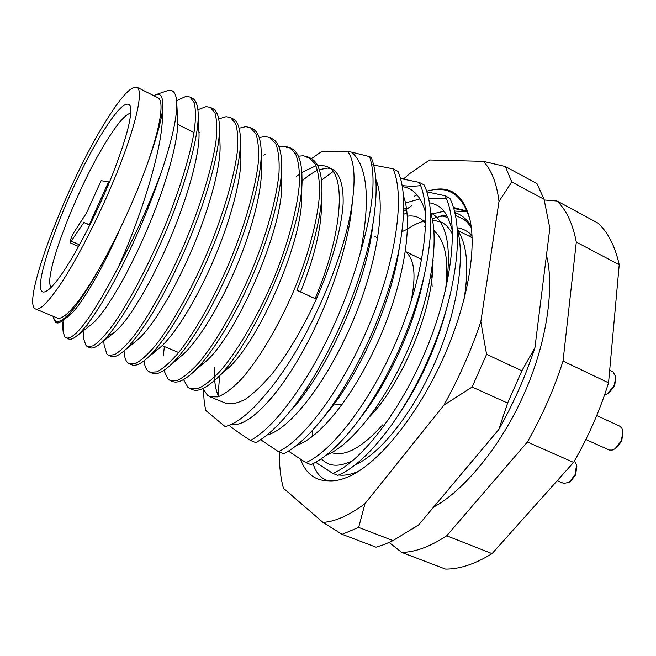 <?xml version="1.0" encoding="UTF-8"?>
<svg xmlns="http://www.w3.org/2000/svg" width="656" height="656" viewBox="0 0 656 656"><rect width="100%" height="100%" fill="white"/><g stroke="black" fill="none" stroke-linecap="round" stroke-linejoin="round"><path stroke-width="0.98" d="M445.49 290.337C449.18 260.227 445.309 240.334 433.862 230.674M425.613 226.738L424.514 226.525M407.466 229.092L401.866 231.781M405.4 251.625C414.576 258.685 416.404 275.536 410.902 302.17M342.112 404.58L334.199 403.998M308.73 387.835L304.999 390.73M147.403 163.754C155.169 142.459 160.105 125.329 162.221 112.381C163.746 99.409 161.95 93.406 156.817 94.382L153.693 95.637M52.898 316.159L54.727 320.341C57.941 323.662 64.198 319.857 73.488 308.919C69.085 314.675 65.362 318.668 62.32 320.899C59.22 323.146 56.941 323.572 55.457 322.17L53.595 318.562M63.87 319.661L63.214 332.264L64.829 336.938L68.7 339.004C70.372 339.718 72.709 338.963 75.711 336.758C85.649 329.041 99.318 308.992 116.711 276.619C134.472 242.523 149.543 207.14 161.925 170.453C172.544 138.432 177.464 115.44 176.685 101.475C175.997 93.07 173.159 89.396 168.174 90.454L155.972 94.595M203.057 388.459L207.452 395.289L209.904 396.757L217.866 396.88C224.401 394.272 231.822 388.819 240.129 380.505C256.873 362.358 277.275 328.836 292.986 292.543C308.246 256.48 318.349 217.915 319.587 192.454C319.636 180.4 318.111 170.822 315.011 163.721L308.55 157.153L303.236 155.767L298.39 156.177M183.549 379.586L187.887 387.286L190.199 388.696L197.809 388.655C204.123 385.925 211.339 380.324 219.481 371.854C235.906 353.404 256.168 319.505 271.978 282.941C287.353 246.607 297.791 207.895 299.456 182.458C299.726 170.429 298.423 160.9 295.561 153.881L289.444 147.469L284.343 146.19L278.948 146.887M308.55 157.153L310.747 158.268C318.299 162.196 322.039 173.094 321.965 190.945C321.875 214.602 312.108 254.151 296.84 290.239L315.126 298.628C342.26 234.299 346.819 174.307 327.41 166.714L321.891 165.214L317.545 165.419M316.003 165.714L301.842 172.405M299.628 173.971L296.323 176.53M218.817 396.585C215.307 389.992 213.93 380.349 214.684 367.639M301.924 181.089C307.508 176.087 312.748 172.487 317.643 170.289M319.324 169.601L327.582 168.092L330.034 168.436M83.091 330.96L83.894 339.562L86.043 345.614L87.592 346.729L93.291 345.794C98.359 342.366 104.484 336.003 111.668 326.704C126.354 306.598 145.796 270.723 162.13 232.724C178.096 195.012 190.412 155.538 194.373 130.282C195.832 118.392 195.767 109.167 194.184 102.598L189.937 97.014L185.976 96.358L176.62 100.655M104.132 345.384L106.969 354.174L108.675 355.355L114.784 354.609C120.114 351.321 126.469 345.122 133.857 335.995C148.912 316.233 168.535 280.776 184.762 243.073C200.605 205.648 212.528 166.321 216.004 141.015C217.21 129.101 216.882 119.81 215.029 113.144L210.387 107.379L206.181 106.6L197.891 109.691M86.887 326.721L87.232 324.523M124.041 350.862L124.246 353.346C124.681 357.766 125.804 360.857 127.608 362.62L129.47 363.859L135.972 363.293C141.557 360.16 148.141 354.109 155.726 345.154C171.142 325.729 190.937 290.674 207.058 253.257C222.778 216.119 234.315 176.94 237.324 151.602C238.284 139.654 237.702 130.298 235.586 123.541L230.559 117.604L226.115 116.694L218.694 118.916M144.025 360.849C144.591 365.663 145.903 369.033 147.969 370.952L149.986 372.255L156.866 371.862C162.704 368.869 169.51 362.973 177.284 354.183C193.044 335.093 213.003 300.423 229.018 263.302C244.622 226.435 255.783 187.411 258.333 162.04C259.054 150.052 258.226 140.638 255.848 133.799L250.453 127.699L245.787 126.657L239.12 128.223M163.869 370.41L168.059 379.176L170.232 380.529L177.481 380.316C183.557 377.454 190.568 371.706 198.53 363.08C214.635 344.31 234.741 310.034 250.658 273.191C266.147 236.595 276.939 197.727 279.038 172.323C279.53 160.31 278.464 150.839 275.84 143.91L270.083 137.645L265.188 136.489L259.194 137.563M265.401 154.094L263.909 155.234M164.369 346.532L163.36 355.478M66.215 337.988C75.112 339.874 92.496 316.225 118.367 267.049C135.357 235.488 149.88 203.286 161.925 170.453M189.937 97.014L192.315 98.22C195.668 99.884 197.595 104.591 198.12 112.348C199.777 134.496 184.828 188.182 162.417 239.366C139.556 291.805 113.176 334.101 98.843 344.81C95.071 347.647 92.143 348.623 90.044 347.729L87.592 346.729M210.387 107.379L212.733 108.568C216.66 110.528 218.883 116.079 219.399 125.23C220.834 148.371 206.574 200.621 185.017 249.657C163.024 299.972 137.063 340.981 121.885 352.625C117.26 356.2 113.66 357.438 111.094 356.339L108.675 355.355M230.559 117.604L232.872 118.777C237.423 121.065 239.94 127.526 240.424 138.186C241.597 162.155 227.976 212.888 207.288 259.801C186.165 307.984 160.695 347.713 144.837 360.21C139.269 364.605 134.947 366.146 131.856 364.834L129.47 363.859M250.453 127.699L252.732 128.855C257.964 131.487 260.785 138.941 261.203 151.224C262.072 175.874 249.05 225.008 229.223 269.78C208.993 315.839 184.098 354.297 167.715 367.54C161.122 372.879 155.997 374.765 152.34 373.215L149.986 372.255M270.083 137.645L272.33 138.785C278.283 141.819 281.408 150.339 281.719 164.353C282.269 189.518 269.796 236.972 250.838 279.612C231.511 323.523 207.255 360.718 190.519 374.617C182.827 381.005 176.833 383.293 172.553 381.48L170.232 380.529M286.533 147.305L290.526 148.092M289.444 147.469L291.666 148.592C298.39 152.053 301.826 161.712 301.973 177.587C304.359 230.412 248.575 354.552 213.257 381.423C204.385 388.983 197.464 391.722 192.495 389.639L190.199 388.696M445.022 195.75C459.216 222.532 452.369 286.008 426.621 348.516C400.873 411.025 360.685 462.357 332.797 473.378L337.815 475.387C354.297 468.474 372.255 451.623 391.698 424.826C417.29 388.614 439.331 340.185 450.147 294.782C460.02 250.813 459.913 218.628 449.827 198.235L445.022 195.75L426.835 191.823M419.233 182.384C432.476 208.846 424.694 272.535 398.651 335.675C372.624 398.823 332.887 451.041 305.885 462.619L310.993 464.661C324.162 458.667 338.586 445.785 354.273 426.015C386.31 385.146 416.191 319.595 426.498 264.253C432.976 228.477 432.189 202.04 424.129 184.918L419.233 182.384L400.521 178.539M392.952 168.764C405.203 194.889 396.445 258.784 370.115 322.58C343.793 386.368 304.532 439.504 278.447 451.656L283.654 453.739C294.159 448.54 305.639 438.626 318.094 423.989C354.658 381.3 392.321 298.66 401.169 236.66C405.424 207.657 404.35 185.886 397.946 171.347L392.952 168.764L371.673 164.697M360.554 252.019C348.771 294.249 331.854 334.224 309.796 371.927C287.697 408.065 267.919 430.918 250.477 440.471L255.791 442.595C263.999 438.2 272.945 430.631 282.638 419.906C322.219 377.331 367.811 277.111 374.691 210.904C377.413 187.649 376.273 169.847 371.255 157.514L369.533 156.62C376.273 176.038 373.289 207.837 360.554 252.019C370.55 199.457 367.565 166.157 351.616 152.118L369.533 156.62M203.713 390.115C203.639 398.094 204.377 404.941 205.943 410.656L225.106 426.572C234.044 424.457 244.655 417.019 256.947 404.26L269.132 390.123C306.967 344.302 345.655 256.57 352.338 201.654C355.667 177.12 354.166 160.408 347.828 151.511L322.096 151.208L311.436 158.637M411.919 205.418L403.629 211.511M327.41 166.714L332.772 169.437C339.915 173.922 343.646 185.681 343.113 203.983C341.391 229.772 331.05 266.32 314.782 302.572C301.785 330.05 287.804 353.486 272.847 372.87C263.236 384.268 254.241 392.952 245.877 398.905C238.062 403.194 231.396 404.654 225.877 403.292L209.904 396.757M544.226 199.982L557.034 201.031C566.341 209.92 572.77 223.622 576.304 242.13L563.028 361.062C554.025 389.106 542.135 416.093 527.367 442.021L446.703 535.788C430.098 546.71 415.092 552.245 401.677 552.393L389.123 542.471M557.034 201.031L598.059 223.13C607.997 232.298 615.057 246.164 619.223 264.737L608.547 382.825C599.92 410.492 588.268 437.011 573.59 462.406L492.049 553.631C475.018 564.094 459.495 569.244 445.473 569.08L401.677 552.393M446.703 535.788L492.049 553.631M573.59 462.406L527.367 442.021M563.028 361.062L608.547 382.825M619.223 264.737L576.304 242.13M305.409 156.858L309.624 157.76M103.353 261.367C92.258 281.842 82.303 297.693 73.488 308.919M162.221 112.381C164.59 140.327 143.492 211.191 118.367 267.049M407.269 216.209C414.854 215.111 421.004 217.554 425.728 223.54M433.116 260.038L432.837 264.179C433.034 310.14 401.595 384.154 369.476 416.847M119.9 229.256C99.769 274.749 78.605 309.042 68.495 316.143L62.32 320.899M176.685 101.475L177.62 119.605C179.236 138.744 165.853 186.452 146.099 231.978C125.944 278.644 103.066 315.913 91.299 324.531L76.67 336.003M197.751 124.607L198.94 131.987C200.383 152.036 187.632 198.53 168.6 242.228C149.158 287.082 126.583 323.228 113.98 332.699L108.117 335.569M198.981 132.701L199.457 132.356M219.457 127.149L220.014 144.41C221.252 165.23 209.084 210.437 190.765 252.314C172.052 295.372 149.847 330.403 136.538 340.661L123.082 351.649M240.424 138.186L240.826 156.874C241.834 178.334 230.199 222.195 212.61 262.261C194.619 303.507 172.856 337.438 158.99 348.402L153.307 352.01M261.227 153.488L261.391 169.379C262.129 191.355 251.002 233.798 234.135 272.051C216.89 311.485 195.627 344.318 181.335 355.913L169.166 366.294M281.711 166.804L281.686 181.95C284.425 228.132 233.823 341.161 203.59 363.186L198.317 367.048M301.94 180.244L301.727 194.594C303.638 241.4 256.357 346.762 225.746 370.214L214.988 379.865M321.391 201.113L321.506 207.312C320.833 230.551 313.847 258.767 300.555 291.945M250.477 440.471C241.383 434.584 234.217 429.541 228.969 425.359M347.828 151.511L351.616 152.118M332.797 473.378L315.626 462.3M305.885 462.619L288.394 451.123M278.447 451.656L260.645 439.692M420.611 185.591C415.65 186.329 409.492 186.329 402.136 185.591M446.392 198.719L428.581 198.424M467.367 211.798L454.485 211.06M447.827 217.431L440.955 215.758M472.041 236.029L468.532 235.914M472.008 235.438C467.671 231.051 462.693 228.493 457.093 227.739M463.841 300.317L464.341 297.406C469.155 266.262 466.875 243.811 457.503 230.059M331.575 452.615C344.941 457.019 361.981 447.769 382.686 424.867M445.162 291.731L446.875 281.244C451.336 244.024 445.891 221.162 430.533 212.651M406.991 212.888L403.506 214.364M102.91 131.946C117.498 108.699 126.6 100.032 130.216 105.936C132.627 114.972 126.715 137.875 112.479 174.635C98.613 209.42 79.007 248.214 64.19 270.485C55.785 283.031 49.495 290.091 45.321 291.658C25.937 299.48 67.863 186.812 102.91 131.946M130.765 113.193C125.87 113.947 118.219 122.565 107.797 139.047C78.146 185.148 42.041 277.873 51.168 287.328M60.262 284.548C48.077 302.482 39.836 310.616 35.539 308.968C20.516 303.556 67.453 181.819 105.993 120.909C120.811 97.072 131.11 85.838 136.907 87.215C143.164 90.061 137.448 119.556 120.827 162.819C104.263 206.009 78.9 256.783 60.262 284.548M136.907 87.215L157.989 97.793C164.91 100.975 159.966 130.618 143.779 173.692C127.633 216.701 102.262 266.984 83.189 294.306C70.709 311.936 62.09 319.833 57.334 317.996L35.539 308.968M83.861 222.491L70.118 242.761C69.921 240.744 71.274 237.16 74.177 232.003L86.42 213.184L101.122 180.671L108.576 181.876L89.265 224.59L83.861 222.491L89.798 225.156M108.576 181.876L109.38 182.245M89.265 224.59L89.938 224.893M432.124 286.615L431.763 279.505M431.533 277.693L431.017 274.692M421.718 259.489L405.424 251.486M452.509 234.405C449.729 228.567 446.064 224.5 441.521 222.195L432.435 219.99M425.777 220.662C420.037 221.933 413.985 224.721 407.614 229.034M615.845 376.741L614.68 385.843L608.998 392.854L607.522 393.78L614.246 385.474L615.845 376.741L613.04 371.968L609.678 370.345M604.578 394.912L607.522 393.78M466.523 211.207L453.78 208.436M440.824 209.002L441.619 208.797M453.501 207.509L465.571 210.691M426.613 191.134L431.779 190.051C451.057 185.451 463.808 195.414 470.032 219.957C476.92 251.248 466.564 307.172 442.07 360.751C417.577 414.338 382.063 458.765 353.896 474.034L350.796 475.641C342.498 479.651 335.036 481.365 328.435 480.791C315.093 480.807 305.786 473.616 300.514 459.2M431.779 190.051C450.18 186.657 462.816 196.267 469.68 218.891M279.333 452.009C279.21 465.67 280.579 477.748 283.441 488.261L322.957 522.389C335.208 521.651 349.222 515.403 364.998 503.636L443.899 405.203C458.806 378.307 471.123 350.493 480.832 321.752L499.003 201.417C496.658 183.04 491.426 169.683 483.308 161.335L429.623 159.966L410.156 173.274L403.366 179.072M376.011 547.186L384.334 544.488L393.026 540.601L358.643 527.399L342.137 534.328L376.011 547.186M414.215 196.292L417.044 194.832M412.452 528.941L418.749 524.792L498.839 429.434C513.656 403.178 525.694 375.913 534.935 347.623L549.851 228.198L544.054 199.268L511.778 181.95L505.3 166.501L536.977 183.639L544.054 199.268M486.58 354.322L521.848 370.796L507.605 403.079L472.123 387.024L486.58 354.322L480.832 321.752M534.935 347.623L521.848 370.796M507.605 403.079L498.839 429.434M418.749 524.792L393.026 540.601M443.899 405.203L472.123 387.024M499.003 201.417L511.778 181.95M505.3 166.501L483.308 161.335M358.643 527.399L364.998 503.636M322.957 522.389L342.137 534.328M313.06 463.669C316.044 473.132 321.169 478.839 328.435 480.791M359.144 470.893C351.55 474.452 344.761 475.813 338.767 474.977M332.272 473.05L327.967 470.352M576.591 464.948L576.862 466.67L575.509 475.042L570.581 481.406L569.154 482.39L574.984 474.862L576.591 464.948L574.508 460.815M557.28 480.651L563.676 483.406L569.154 482.39M622.938 431.607L621.74 441.094L616.484 447.794L615.082 448.761L621.298 440.832L622.938 431.607L621.855 428.171L619.69 426.154L596.739 415.519M585.874 439.495L609.211 450.024L612.237 450.09L615.082 448.761M352.338 201.654C349.574 243.294 328.631 305.729 301.621 353.469C274.323 401.784 246.418 427.548 231.166 424.432M218.079 394.838L219.662 375.667M375.847 179.441C386.876 204.574 376.552 267.451 350.78 325.991C324.531 385.81 288.779 429.86 266.959 435.043M403.407 195.906C413.633 222.425 403.834 283.105 379.307 338.652C354.322 395.502 319.57 438.183 296.75 445.227M430.508 212.372C439.922 239.981 430.574 298.447 407.245 351.108C383.481 405.088 349.804 446.392 326.286 455.051M457.175 228.846C465.744 257.267 456.781 313.486 434.608 363.358C412.05 414.543 379.512 454.469 355.577 464.514M269.132 390.123L258.931 402.136M373.854 217.185L372.821 224.983C366.614 284.212 326.795 371.698 291.846 409.393M399.963 243.975L399.11 249.141C391.197 304.392 358.25 376.642 326.007 414.338L322.252 418.93M402.325 186.657C413.452 188.067 421.234 196.833 425.654 212.954M424.317 274.864L424.489 273.962L424.317 274.864C415.166 324.007 388.967 381.448 360.743 417.47M405.424 202.958L419.25 199.121M447.663 304.54C437.052 345.95 420.217 383.383 397.167 416.847M352.682 460.643C338.873 467.351 328.435 466.695 321.383 458.675M312.584 436.289L312.026 430.861M431.041 214.127L443.915 211.306M454.854 212.585C461.283 214.586 466.695 219.038 471.098 225.943M71.57 241.301L79.524 244.811M433.821 230.174L434.346 230.436M374.953 236.537L377.766 237.915L374.953 236.537M162.163 345.605L178.645 352.518M177.71 124.419L194.028 132.504M239.506 155.054L240.777 155.685M104.238 346.589L103.746 340.89M63.214 332.264L62.09 321.063M198.194 114.103L198.94 131.987M99.925 343.941L113.98 332.699M146.165 359.103L158.99 348.402M192.11 373.223L203.59 363.186M321.891 193.807L321.506 207.312M321.522 180.129L332.986 171.593M403.694 209.313L406.359 207.903M429.409 202.786C434.584 203.786 438.503 205.648 441.176 208.378C445.399 211.47 449.155 219.03 452.443 231.068M432.165 218.661L446.416 214.889M455.477 215.529L462.988 218.833C465.776 221.154 466.154 220.383 471.32 227.632M445.506 290.247L446.875 281.244M70.118 242.761L78.597 246.492M472.115 237.734L457.585 230.354M470.377 221.646L470.032 219.957M355.396 473.181L353.896 474.034M546.464 255.348C554.705 286.656 546.997 343.416 523.578 394.961C500.848 446.67 463.07 491.36 433.616 507.088"/></g></svg>
